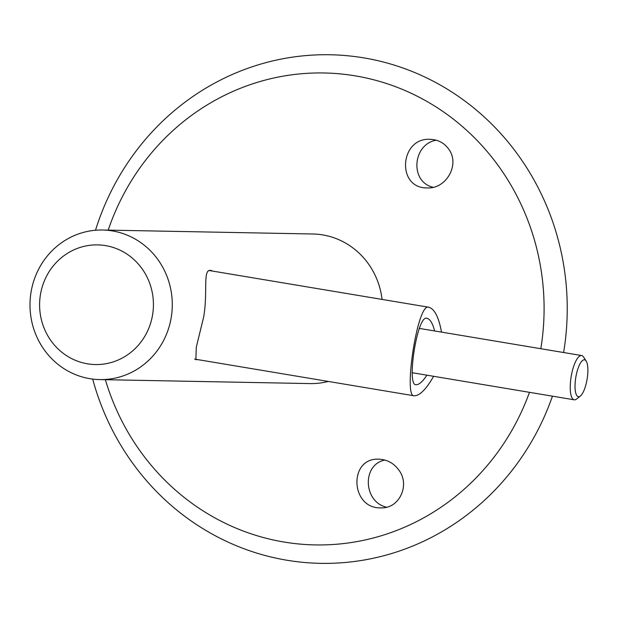 <?xml version="1.0" encoding="UTF-8"?>
<svg xmlns="http://www.w3.org/2000/svg" width="618" height="618" viewBox="0 0 618 618"><rect width="100%" height="100%" fill="white"/><g stroke="black" fill="none" stroke-linecap="round" stroke-linejoin="round"><path stroke-width="0.93" d="M436.215 140.193C412.53 144.21 409.587 181.978 433.156 187.285M384.906 460.055C361.7 464.566 363.369 502.071 386.567 507.193M540.812 348.714A236.006 224.458 -88.9 0 0 355.296 75.867A236.006 224.458 -88.9 0 0 108.196 230.12M105.361 379.699A236.006 224.458 -88.9 0 0 312.847 544.86A236.006 224.458 -88.9 0 0 529.464 392.322M448.915 149.409C444.412 143.021 438.232 139.668 430.367 139.344C399.746 137.119 395.999 188.56 427.247 187.911C446.134 189.139 460.116 164.728 448.915 149.409M398.71 469.889C393.712 463.145 387.154 459.576 379.027 459.182C348.282 457.413 350.352 508.753 380.688 507.849C399.135 509.039 410.375 485.215 398.942 470.213L398.71 469.889M563.601 352.53A254.338 241.885 -88.9 0 0 363.786 57.876A254.338 241.885 -88.9 0 0 95.504 230.244M92.677 379.089A254.338 241.885 -88.9 0 0 316.346 563.23A254.338 241.885 -88.9 0 0 552.453 396.169M433.635 376.3C425.995 389.587 419.421 396.076 413.913 395.759C403.469 396.841 417.328 302.503 428.722 307.223C434.493 308.791 438.757 317.088 441.515 332.113M426.899 375.172C422.55 381.839 418.834 385.006 415.76 384.69C406.49 385.253 417.243 314.57 426.868 318.285C430.074 319.019 432.654 323.237 434.608 330.954M580.348 396.038L576.617 399.004A22.441 6.868 -80.5 0 1 574.246 399.815A22.441 6.868 -80.5 0 1 570.244 388.645A22.441 6.868 -80.5 0 1 573.782 366.057A22.441 6.868 -80.5 0 1 581.646 355.543A22.441 6.868 -80.5 0 1 583.624 357.08L586.188 361.105A18.702 5.724 99.5 0 0 578.911 366.15A18.702 5.724 99.5 0 0 575.041 387.409A18.702 5.724 99.5 0 0 580.348 396.038A18.702 5.724 99.5 0 0 587.1 379.213A18.702 5.724 99.5 0 0 586.188 361.105M40.325 295.319A59.846 56.918 -88.9 0 0 116.787 360.595A59.846 56.918 -88.9 0 0 132.445 258.231A59.846 56.918 -88.9 0 0 40.325 295.319M30.9 293.056A74.801 71.147 91.1 0 1 102.557 230.012A74.801 71.147 91.1 0 1 171.379 316.547A74.801 71.147 91.1 0 1 99.722 379.591A74.801 71.147 91.1 0 1 30.9 293.056M212.932 271.14L210.792 270.398C202.387 268.938 208.135 291.858 203.623 317.158L196.308 347.138L195.86 359.676L197.76 359.614M328.289 381.437A74.801 71.147 91.1 0 1 310.043 383.585L99.722 379.591M102.557 230.012L312.878 233.998A74.801 71.147 91.1 0 1 382.063 299.421M428.722 307.223L209.054 270.491M413.913 395.759L194.616 359.089M412.059 372.693L574.246 399.815M419.159 328.374L581.646 355.543"/></g></svg>
